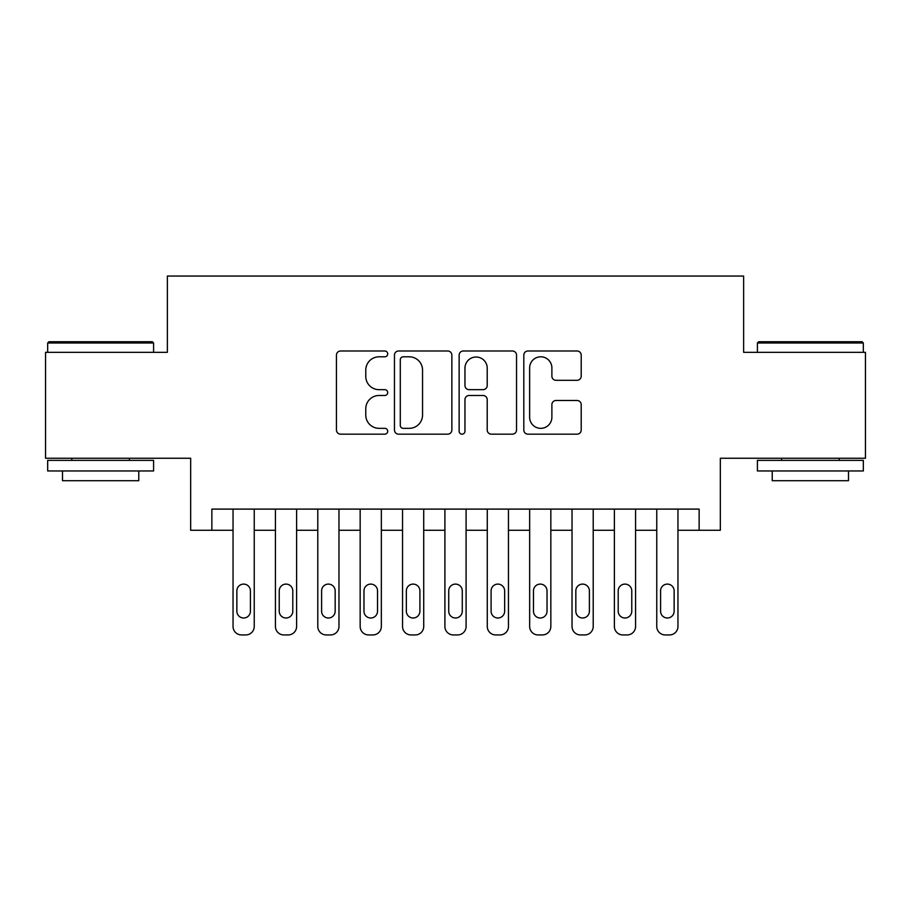 <?xml version="1.0" encoding="UTF-8"?>
<svg xmlns="http://www.w3.org/2000/svg" width="911" height="911" viewBox="0 0 911 911"><rect width="100%" height="100%" fill="white"/><g stroke="black" fill="none" stroke-linecap="round" stroke-linejoin="round"><path stroke-width="1.37" d="M387.71 353.901A2.915 2.915 0 0 0 384.795 350.986L340.6 350.986A4.156 4.156 0 0 0 336.444 355.142L336.444 430.015A4.156 4.156 0 0 0 340.6 434.171L384.795 434.171A2.915 2.915 0 0 0 387.71 431.256A2.915 2.915 0 0 0 384.795 428.341L379.078 428.341A13.312 13.312 0 0 1 365.766 415.04L365.766 408.8A13.312 13.312 0 0 1 379.078 395.488L384.795 395.488A2.915 2.915 0 0 0 387.71 392.573A2.915 2.915 0 0 0 384.795 389.669L379.078 389.669A13.312 13.312 0 0 1 365.766 376.357L365.766 370.117A13.312 13.312 0 0 1 379.078 356.805L384.795 356.805A2.915 2.915 0 0 0 387.71 353.901M577.05 380.308A4.156 4.156 0 0 0 581.207 376.152L581.207 355.142A4.156 4.156 0 0 0 577.05 350.986L527.97 350.986A4.156 4.156 0 0 0 523.814 355.142L523.814 430.015A4.156 4.156 0 0 0 527.97 434.171L577.05 434.171A4.156 4.156 0 0 0 581.207 430.015L581.207 404.643A4.156 4.156 0 0 0 577.05 400.476L556.052 400.476A4.156 4.156 0 0 0 551.884 404.643L551.884 417.215A11.126 11.126 0 0 1 540.758 428.341A11.126 11.126 0 0 1 529.633 417.215L529.633 367.93A11.126 11.126 0 0 1 540.758 356.805A11.126 11.126 0 0 1 551.884 367.93L551.884 376.152A4.156 4.156 0 0 0 556.052 380.308L577.05 380.308M699.136 530.282L720.328 530.282L720.328 458.256L865.45 458.256L865.45 352.329L743.627 352.329L743.627 276.056L167.373 276.056L167.373 352.329L45.55 352.329L45.55 458.256L190.672 458.256L190.672 530.282L233.045 530.282L233.045 626.472A8.472 8.472 0 0 0 241.517 634.944L245.754 634.944A8.472 8.472 0 0 0 254.237 626.472L254.237 530.282L275.418 530.282L275.418 626.472A8.472 8.472 0 0 0 283.89 634.944L288.127 634.944A8.472 8.472 0 0 0 296.61 626.472L296.61 530.282L317.791 530.282L317.791 626.472A8.472 8.472 0 0 0 326.263 634.944L330.499 634.944A8.472 8.472 0 0 0 338.972 626.472L338.972 530.282L360.164 530.282L360.164 626.472A8.472 8.472 0 0 0 368.636 634.944L372.872 634.944A8.472 8.472 0 0 0 381.345 626.472L381.345 530.282L402.537 530.282L402.537 626.472A8.472 8.472 0 0 0 411.009 634.944L415.245 634.944A8.472 8.472 0 0 0 423.717 626.472L423.717 530.282L444.91 530.282L444.91 626.472A8.472 8.472 0 0 0 453.382 634.944L457.618 634.944A8.472 8.472 0 0 0 466.09 626.472L466.09 530.282L487.283 530.282L487.283 626.472A8.472 8.472 0 0 0 495.755 634.944L499.991 634.944A8.472 8.472 0 0 0 508.463 626.472L508.463 530.282L529.655 530.282L529.655 626.472A8.472 8.472 0 0 0 538.128 634.944L542.364 634.944A8.472 8.472 0 0 0 550.836 626.472L550.836 530.282L572.028 530.282L572.028 626.472A8.472 8.472 0 0 0 580.501 634.944L584.737 634.944A8.472 8.472 0 0 0 593.209 626.472L593.209 530.282L614.39 530.282L614.39 626.472A8.472 8.472 0 0 0 622.873 634.944L627.11 634.944A8.472 8.472 0 0 0 635.582 626.472L635.582 530.282L656.763 530.282L656.763 626.472A8.472 8.472 0 0 0 665.246 634.944L669.483 634.944A8.472 8.472 0 0 0 677.955 626.472L677.955 530.282L699.136 530.282L699.136 509.101L211.864 509.101L211.864 530.282M451.856 355.142A4.156 4.156 0 0 0 447.7 350.986L398.619 350.986A4.156 4.156 0 0 0 394.463 355.142L394.463 430.015A4.156 4.156 0 0 0 398.619 434.171L447.7 434.171A4.156 4.156 0 0 0 451.856 430.015L451.856 355.142M463.3 350.986L512.381 350.986A4.156 4.156 0 0 1 516.537 355.142L516.537 430.015A4.156 4.156 0 0 1 512.381 434.171L491.371 434.171A4.156 4.156 0 0 1 487.214 430.015L487.214 399.644A4.156 4.156 0 0 0 483.058 395.488L469.119 395.488A4.156 4.156 0 0 0 464.963 399.644L464.963 431.256A2.915 2.915 0 0 1 462.048 434.171A2.915 2.915 0 0 1 459.144 431.256L459.144 355.142A4.156 4.156 0 0 1 463.3 350.986M403.197 356.805A2.915 2.915 0 0 0 400.293 359.72L400.293 425.437A2.915 2.915 0 0 0 403.197 428.341L409.233 428.341A13.312 13.312 0 0 0 422.545 415.04L422.545 370.117A13.312 13.312 0 0 0 409.233 356.805L403.197 356.805M487.214 368.146A11.126 11.126 0 0 0 476.089 357.021A11.126 11.126 0 0 0 464.963 368.146L464.963 385.512A4.156 4.156 0 0 0 469.119 389.669L483.058 389.669A4.156 4.156 0 0 0 487.214 385.512L487.214 368.146M254.237 509.101L254.237 626.472M233.045 509.101L233.045 626.472M250.423 611.213A6.776 6.776 0 0 1 243.636 618A6.776 6.776 0 0 1 236.86 611.213L236.86 590.875A6.776 6.776 0 0 1 243.636 584.099A6.776 6.776 0 0 1 250.423 590.875L250.423 611.213M241.517 634.944L245.754 634.944M48.943 341.727L152.331 341.727L153.595 343.003L47.668 343.003L48.943 341.727M100.631 470.964L47.668 470.964L47.668 460.374L153.595 460.374L153.595 470.964L100.631 470.964M138.768 470.964L138.768 480.712L62.495 480.712L62.495 470.964M758.669 341.727L862.057 341.727L863.332 343.003L757.405 343.003L758.669 341.727M810.369 470.964L757.405 470.964L757.405 460.374L863.332 460.374L863.332 470.964L810.369 470.964M848.505 470.964L848.505 480.712L772.232 480.712L772.232 470.964M296.61 509.101L296.61 626.472M275.418 509.101L275.418 626.472M292.795 611.213A6.776 6.776 0 0 1 286.008 618A6.776 6.776 0 0 1 279.233 611.213L279.233 590.875A6.776 6.776 0 0 1 286.008 584.099A6.776 6.776 0 0 1 292.795 590.875L292.795 611.213M283.89 634.944L288.127 634.944M338.972 509.101L338.972 626.472M317.791 509.101L317.791 626.472M335.168 611.213A6.776 6.776 0 0 1 328.381 618A6.776 6.776 0 0 1 321.606 611.213L321.606 590.875A6.776 6.776 0 0 1 328.381 584.099A6.776 6.776 0 0 1 335.168 590.875L335.168 611.213M326.263 634.944L330.499 634.944M381.345 509.101L381.345 626.472M360.164 509.101L360.164 626.472M377.53 611.213A6.776 6.776 0 0 1 370.754 618A6.776 6.776 0 0 1 363.979 611.213L363.979 590.875A6.776 6.776 0 0 1 370.754 584.099A6.776 6.776 0 0 1 377.53 590.875L377.53 611.213M368.636 634.944L372.872 634.944M423.717 509.101L423.717 626.472M402.537 509.101L402.537 626.472M419.903 611.213A6.776 6.776 0 0 1 413.127 618A6.776 6.776 0 0 1 406.352 611.213L406.352 590.875A6.776 6.776 0 0 1 413.127 584.099A6.776 6.776 0 0 1 419.903 590.875L419.903 611.213M411.009 634.944L415.245 634.944M466.09 509.101L466.09 626.472M444.91 509.101L444.91 626.472M462.276 611.213A6.776 6.776 0 0 1 455.5 618A6.776 6.776 0 0 1 448.724 611.213L448.724 590.875A6.776 6.776 0 0 1 455.5 584.099A6.776 6.776 0 0 1 462.276 590.875L462.276 611.213M453.382 634.944L457.618 634.944M508.463 509.101L508.463 626.472M487.283 509.101L487.283 626.472M504.648 611.213A6.776 6.776 0 0 1 497.873 618A6.776 6.776 0 0 1 491.097 611.213L491.097 590.875A6.776 6.776 0 0 1 497.873 584.099A6.776 6.776 0 0 1 504.648 590.875L504.648 611.213M495.755 634.944L499.991 634.944M550.836 509.101L550.836 626.472M529.655 509.101L529.655 626.472M547.021 611.213A6.776 6.776 0 0 1 540.246 618A6.776 6.776 0 0 1 533.47 611.213L533.47 590.875A6.776 6.776 0 0 1 540.246 584.099A6.776 6.776 0 0 1 547.021 590.875L547.021 611.213M538.128 634.944L542.364 634.944M593.209 509.101L593.209 626.472M572.028 509.101L572.028 626.472M589.394 611.213A6.776 6.776 0 0 1 582.619 618A6.776 6.776 0 0 1 575.832 611.213L575.832 590.875A6.776 6.776 0 0 1 582.619 584.099A6.776 6.776 0 0 1 589.394 590.875L589.394 611.213M580.501 634.944L584.737 634.944M635.582 509.101L635.582 626.472M614.39 509.101L614.39 626.472M631.767 611.213A6.776 6.776 0 0 1 624.992 618A6.776 6.776 0 0 1 618.205 611.213L618.205 590.875A6.776 6.776 0 0 1 624.992 584.099A6.776 6.776 0 0 1 631.767 590.875L631.767 611.213M622.873 634.944L627.11 634.944M677.955 509.101L677.955 626.472M656.763 509.101L656.763 626.472M674.14 611.213A6.776 6.776 0 0 1 667.364 618A6.776 6.776 0 0 1 660.577 611.213L660.577 590.875A6.776 6.776 0 0 1 667.364 584.099A6.776 6.776 0 0 1 674.14 590.875L674.14 611.213M665.246 634.944L669.483 634.944M47.668 352.329L47.668 343.003M71.821 460.374L71.821 458.256M129.442 460.374L129.442 458.256M153.595 352.329L153.595 343.003M757.405 352.329L757.405 343.003M781.558 460.374L781.558 458.256M839.179 460.374L839.179 458.256M863.332 352.329L863.332 343.003"/></g></svg>
